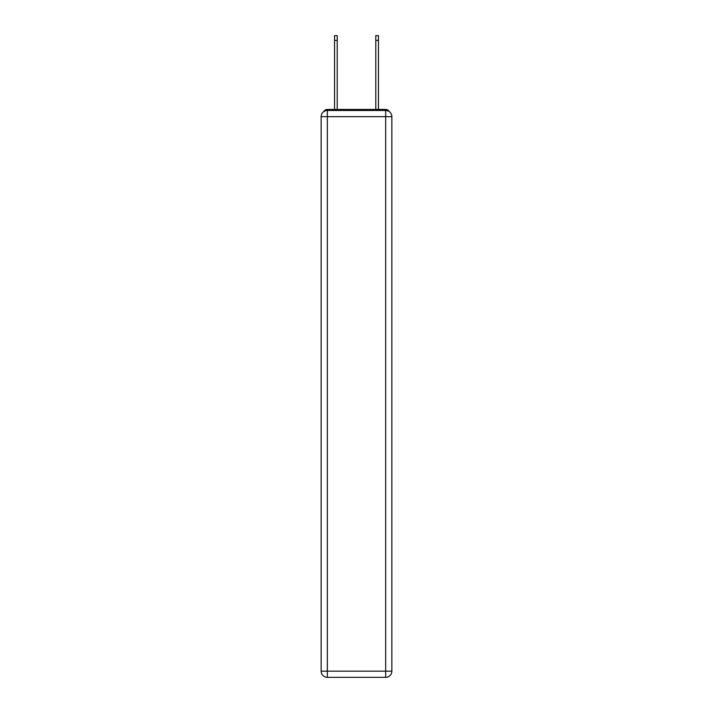 <?xml version="1.0" encoding="UTF-8"?>
<svg xmlns="http://www.w3.org/2000/svg" width="713" height="713" viewBox="0 0 713 713"><rect width="100%" height="100%" fill="white"/><g stroke="black" fill="none" stroke-linecap="round" stroke-linejoin="round"><path stroke-width="1.07" d="M389.334 111.683A4.126 4.126 0 0 0 385.671 109.445L327.329 109.445A4.126 4.126 0 0 0 323.666 111.683M327.329 109.445L334.549 109.445L334.549 35.65L337.222 35.65L337.222 109.445L340.422 109.445M372.578 109.445L375.778 109.445L375.778 35.65L378.451 35.65L378.451 109.445L385.671 109.445M327.329 110.479L385.671 110.479A6.185 6.185 0 0 1 391.856 116.665L391.856 671.165A6.185 6.185 0 0 1 385.671 677.35L327.329 677.35L327.329 671.165L385.671 671.165L385.671 116.665L327.329 116.665L327.329 671.165L321.144 671.165L321.144 116.665L327.329 116.665L327.329 110.479A6.185 6.185 0 0 0 321.144 116.665A6.185 6.185 0 0 1 327.329 110.479M321.144 671.165A6.185 6.185 0 0 0 327.329 677.35A6.185 6.185 0 0 1 321.144 671.165M385.671 677.35A6.185 6.185 0 0 0 391.856 671.165L385.671 671.165L385.671 677.35M391.856 116.665A6.185 6.185 0 0 0 385.671 110.479L385.671 116.665L391.856 116.665M334.549 40.391L337.222 40.391M378.451 40.391L375.778 40.391"/></g></svg>

